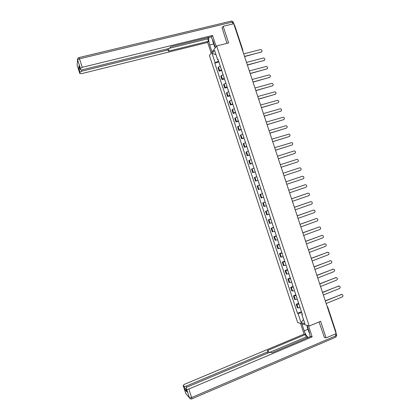 <?xml version="1.0" encoding="UTF-8"?>
<svg xmlns="http://www.w3.org/2000/svg" width="420" height="420" viewBox="0 0 420 420"><rect width="100%" height="100%" fill="white"/><g stroke="black" fill="none" stroke-linecap="round" stroke-linejoin="round"><path stroke-width="0.63" d="M216.657 45.948L209.412 55.54L297.675 322.55L309.23 326.046L216.657 45.948L228.638 42.945L223.141 26.303L233.735 23.746L336.126 333.632L326.109 337.906L320.623 321.305L309.23 326.046M327.726 306.999L335.906 331.758L335.627 332.131M324.104 337.25L326.109 337.906M223.141 26.303L221.912 28.009M234.229 25.226L234.67 25.352L242.87 50.174M220.227 66.04L218.017 67.567L219.198 71.148L221.419 69.641M221.697 70.486L219.198 71.148M223.041 74.55L220.81 76.031L221.996 79.611L224.233 78.152M224.49 78.939L221.996 79.611M225.855 83.066L223.608 84.493L224.789 88.069L227.047 86.667M227.283 87.386L224.789 88.069M228.669 91.576L226.406 92.951L227.588 96.532L229.856 95.177M230.076 95.839L227.588 96.532M231.483 100.086L229.199 101.409L230.386 104.989L232.669 103.688M232.869 104.286L230.386 104.989M234.292 108.596L231.998 109.872L233.179 113.447L235.484 112.198M235.662 112.733L233.179 113.447M237.106 117.107L234.791 118.33L235.977 121.905L238.297 120.708M238.455 121.18L235.977 121.905M239.92 125.617L237.589 126.788L238.77 130.363L241.106 129.213M241.243 129.628L238.77 130.363M242.728 134.122L240.382 135.245L241.568 138.821L243.92 137.723M244.036 138.075L241.568 138.821M245.543 142.632L243.18 143.698L244.361 147.278L246.734 146.228M246.829 146.517L244.361 147.278M248.357 151.137L245.973 152.155L247.154 155.731L249.543 154.739M249.617 154.964L247.154 155.731M251.165 159.647L248.771 160.613L249.953 164.189L252.357 163.244M252.41 163.406L249.953 164.189M253.979 168.152L251.564 169.066L252.746 172.641L255.166 171.749M255.203 171.848L252.746 172.641M256.788 176.657L254.357 177.518L255.539 181.099L257.98 180.254M257.99 180.296L255.539 181.099M259.597 185.162L257.15 185.971L258.332 189.551L260.788 188.759M262.411 193.662L259.943 194.428L261.13 198.004L263.597 197.264M262.39 193.604L259.943 194.428M265.22 202.167L262.741 202.876L263.923 206.456L266.411 205.763M265.183 202.046L262.741 202.876M268.034 210.672L265.534 211.328L266.716 214.904L269.22 214.268M267.971 210.488L265.534 211.328M270.842 219.172L268.328 219.781L269.509 223.356L272.029 222.768M270.758 218.93L268.328 219.781M273.651 227.672L271.12 228.233L272.302 231.809L274.838 231.268M273.551 227.367L271.12 228.233M276.46 236.177L273.913 236.68L275.095 240.256L277.651 239.773M276.339 235.804L273.913 236.68M279.269 244.676L276.707 245.128L277.888 248.703L280.46 248.273M279.127 244.246L276.707 245.128M282.077 253.176L279.5 253.58L280.681 257.15L283.269 256.772M281.915 252.683L279.5 253.58M284.886 261.671L282.287 262.028L283.469 265.598L286.078 265.267M284.707 261.119L282.287 262.028M287.7 270.17L285.08 270.475L286.262 274.045L288.887 273.767M287.495 269.556L285.08 270.475M290.504 278.67L287.873 278.922L289.055 282.492L291.695 282.266M290.283 277.988L287.873 278.922M293.312 287.165L290.666 287.364L291.848 290.939L294.504 290.761M293.071 286.424L290.666 287.364M296.121 295.664L293.459 295.811L294.635 299.381L297.313 299.255M295.858 294.861L293.459 295.811M298.93 304.159L296.247 304.253L297.428 307.829L300.116 307.75M298.646 303.293L296.247 304.253M218.584 61.063L215.124 62.685L212.1 53.545L214.541 50.342L217.613 59.63L218.132 59.698M302.221 314.113L301.844 314.475L302.389 314.622L217.964 59.194L217.613 59.63M301.844 314.475L304.909 323.746L301.03 322.586L298.016 313.467L301.76 312.721M215.124 62.685L214.783 63.105L297.491 313.331L298.016 313.467M218.904 62.039L214.783 63.105M301.434 311.724L297.491 313.331M212.1 53.545L215.933 54.553M303.508 319.51L301.03 322.586M261.634 51.88L244.582 56.569M244.529 56.401L261.272 52.049C262.484 50.977 262.279 50.132 260.657 49.523L243.695 53.886M264.401 60.354L247.396 65.09M247.343 64.932L264.065 60.506C265.267 59.467 265.083 58.621 263.513 57.976L246.514 62.417M267.167 68.822L250.21 73.605M250.163 73.458L266.858 68.959C268.049 67.956 267.887 67.111 266.364 66.428L249.333 70.943M212.047 52.054L209.716 44.998C208.766 41.911 208.509 39.365 208.945 37.354M215.318 47.723L212.935 40.509L211.055 36.839M216.2 46.552L212.536 35.453L211.675 36.687L170.725 46.725L170.221 47.67L168.236 48.678L82 69.883L80.241 69.773L80.388 68.345L77.574 59.85L77.123 65.305L79.853 73.552L81.575 73.647L207.664 42.42L208.478 41.255L207.69 38.866L208.688 37.417M211.213 53.162L207.664 42.42M212.536 35.453L82.283 67.321L80.388 68.345M81.454 69.993L81.853 71.19L79.994 72.182L79.853 73.552M79.034 66.129L78.761 68.46L79.59 67.809M81.853 71.19L167.501 50.08L168.866 50.169L168.352 51.172L208.478 41.255M79.994 72.182L78.761 68.46L79.994 72.182M222.07 27.788L226.984 43.36M169.344 48.295L207.69 38.866M215.156 47.938L214.762 46.751M307.099 325.4L309.472 332.577L310.139 336.641M307.97 329.269L304.201 330.844C305.288 333.916 306.611 336.126 308.17 337.475M304.201 330.844L301.875 323.82M300.547 323.421L304.08 334.115L305.435 334.582L267.372 350.569L268.385 351.078L267.346 351.976L186.144 386.148L186.548 387.366M307.949 337.57L306.222 336.961L305.435 334.582M304.08 334.115L184.448 384.31L183.131 385.423L185.855 393.65L189.488 397.819L186.69 389.356L185.708 388.274L187.047 387.13L268.779 352.674L270.968 352.306L271.94 352.779L310.732 336.394L312.16 336.882L188.816 389.046L191.625 397.53L335.885 335.8L335.286 333.989M308.506 325.826L312.16 336.882M183.131 385.423L184.065 386.458L186.144 386.148M186.349 390.201L185.293 390.169L186.916 391.907M191.552 398.942C190.57 399.121 189.882 398.748 189.488 397.819L189.488 397.819C190.029 398.832 190.843 399.168 191.935 398.827L191.625 397.53L189.494 397.824L186.69 389.356L188.816 389.046M324.356 337.328L319.053 321.956M335.701 332.346L335.753 332.047M306.222 336.961L269.635 352.385M307.204 326.44L306.836 325.322M215.045 46.888L214.562 46.651L212.625 40.798L212.698 39.842M309.666 333.207L309.031 332.477L307.104 326.634L307.351 326.167M269.929 77.296L253.024 82.12M252.982 81.989L269.651 77.411C270.832 76.44 270.685 75.595 269.215 74.881L252.152 79.475M272.69 85.764L255.838 90.641M255.801 90.52L272.444 85.864C273.609 84.924 273.483 84.079 272.06 83.339L254.972 88.006M275.447 94.232L258.652 99.157M258.615 99.047L275.237 94.316C276.392 93.403 276.281 92.563 274.906 91.796L257.786 96.532M278.208 102.701L261.466 107.672M261.434 107.573L278.03 102.769C279.169 101.882 279.074 101.042 277.751 100.254L260.605 105.058M280.964 111.169L264.28 116.183M264.253 116.099L280.822 111.221C281.946 110.355 281.873 109.52 280.592 108.717L263.419 113.584M283.715 119.637L267.094 124.698M267.067 124.624L283.61 119.674C284.723 118.834 284.666 117.999 283.427 117.175L266.238 122.11M286.471 128.1L269.908 133.214M269.887 133.15L286.403 128.121C287.506 127.302 287.459 126.473 286.262 125.638L269.057 130.636M289.223 136.563L272.717 141.724M272.701 141.677L289.196 136.573C290.283 135.77 290.246 134.946 289.096 134.095L271.871 139.162M291.958 145.031L275.531 150.239M275.52 150.197L291.984 145.021C293.06 144.239 293.039 143.419 291.926 142.559L274.691 147.688M294.667 153.515L278.344 158.75M278.334 158.723L294.777 153.468C295.838 152.707 295.827 151.888 294.751 151.016L293.953 150.98L277.505 156.209M297.376 161.989L281.153 167.26M281.153 167.244L297.565 161.915C298.615 161.17 298.62 160.356 297.575 159.479L296.746 159.427L280.319 164.734M300.358 170.363L283.967 175.77L300.358 170.363C301.392 169.628 301.408 168.819 300.4 167.937L299.534 167.874L283.138 173.255M285.952 181.771L302.321 176.321L285.952 181.776M286.781 184.291L303.145 178.81C304.169 178.091 304.195 177.287 303.219 176.395L302.321 176.321M288.76 190.281L304.941 184.81M289.595 192.811L305.939 187.257C306.952 186.548 306.983 185.745 306.038 184.853L305.114 184.763L288.766 190.297M291.575 198.786L307.818 193.232M292.415 201.332L308.726 195.699C309.729 195.006 309.771 194.208 308.852 193.31L307.902 193.21L291.58 198.817M294.383 207.296L310.69 201.658L294.399 207.338M295.229 209.848L311.514 204.146C312.506 203.459 312.559 202.666 311.666 201.768L310.385 201.716M297.192 215.801L313.519 210.089M298.043 218.369L314.307 212.588C315.284 211.911 315.346 211.124 314.48 210.221L313.483 210.1L297.213 215.859M300.006 224.311L316.349 218.521M300.856 226.889L317.095 221.03C318.066 220.364 318.129 219.576 317.289 218.678L316.27 218.542L300.027 224.375M302.815 232.816L319.179 226.952M303.671 235.405L319.882 229.478C320.843 228.816 320.917 228.034 320.098 227.131L319.058 226.984L302.841 232.895M305.623 241.322L322.004 235.384M306.485 243.92L322.67 237.92C323.626 237.263 323.699 236.486 322.906 235.583L321.851 235.426L305.655 241.411M308.438 249.827L324.833 243.815M309.298 252.436L325.458 246.356C326.403 245.71 326.487 244.939 325.71 244.031L324.639 243.868L308.469 249.926M311.246 258.332L327.658 252.252M312.113 260.951L328.246 254.798C329.18 254.158 329.269 253.386 328.514 252.483L327.427 252.31L311.283 258.442M314.055 266.831L330.482 260.684M314.927 269.467L331.034 263.24C331.963 262.605 332.057 261.833 331.317 260.93L330.215 260.752L314.097 266.957M316.864 275.336L333.302 269.12M317.741 277.982L333.821 271.677C334.74 271.047 334.84 270.281 334.12 269.377L333.002 269.189L316.911 275.473M319.673 283.841L336.126 277.557M320.549 286.498L336.609 280.119C337.522 279.494 337.622 278.728 336.919 277.825L335.79 277.631L319.725 283.988M322.481 292.341L338.945 285.989M323.363 295.008L339.397 288.556C340.3 287.936 340.41 287.175 339.722 286.272L338.578 286.067L322.534 292.498M325.29 300.841L341.764 294.425M326.177 303.524L342.185 296.993C343.082 296.378 343.193 295.617 342.52 294.714L341.366 294.504L325.348 301.014M295.312 299.523L294.126 295.943M292.514 291.055L291.328 287.469M289.711 282.581L288.53 279.001M286.913 274.113L285.726 270.527M284.114 265.639L282.928 262.059M281.311 257.171L280.13 253.585M278.512 248.698L277.326 245.112M275.709 240.224L274.528 236.639M272.911 231.751L271.724 228.165M270.107 223.277L268.926 219.691M267.309 214.798L266.123 211.213M264.505 206.325L263.319 202.739M261.707 197.846L260.521 194.261M258.904 189.373L257.717 185.787M256.1 180.894L254.914 177.308M253.297 172.415L252.11 168.829M250.499 163.936L249.312 160.351M247.695 155.458L246.509 151.867M244.892 146.979L243.705 143.388M242.088 138.495L240.902 134.909M239.285 130.016L238.098 126.425M236.481 121.532L235.295 117.941M233.678 113.048L232.491 109.463M230.874 104.564L229.688 100.979M228.071 96.08L226.884 92.495M225.262 87.596L224.075 84.011M222.458 79.112L221.272 75.521M219.655 70.628L218.468 67.037M298.111 307.991L296.924 304.411M327.416 307.272L327.71 306.941L327.08 306.254M242.807 51.14L242.891 50.227L242.461 50.143M78.992 66.003L80.241 69.773M232.848 23.956L232.239 22.118L79.469 58.81L82.283 67.321M167.501 50.08L167.129 48.951M213.685 44.005L209.716 44.998M80.388 68.339L77.574 59.85L79.469 58.81L78.823 57.624C77.747 58.002 77.333 58.742 77.574 59.85L77.49 59.126M78.95 57.598L231.21 21.121C231.541 20.827 231.882 21.157 232.239 22.118L233.399 22.223L234.35 25.095M185.708 388.274L186.958 392.033M185.293 390.164L184.065 386.458L185.293 390.169M267.724 353.12L267.346 351.976M335.8 332.157L336.745 335.018L335.885 335.8L335.979 337.082L191.825 398.869M336.782 335.113L335.675 337.213M275.237 94.316L274.974 94.511M278.03 102.769L277.762 102.953M280.822 111.221L280.55 111.395M283.61 119.674L283.337 119.831M286.403 128.121L286.125 128.273M289.196 136.573L288.913 136.715M291.984 145.021L291.701 145.152M294.777 153.468L294.488 153.589M297.565 161.915L297.276 162.026M305.114 184.763L304.815 184.847M307.902 193.21L307.603 193.284M313.483 210.1L313.173 210.152M316.27 218.542L315.961 218.584M319.058 226.984L318.743 227.015M321.851 235.426L321.531 235.447M324.639 243.868L324.314 243.878M327.427 252.31L327.101 252.31M330.215 260.752L329.884 260.741M333.002 269.189L332.666 269.168M335.79 277.631L335.454 277.599M338.578 286.067L338.237 286.025M341.366 294.504L341.019 294.452M233.357 22.118L231.583 21.042M168.835 50.064L168.362 48.647M268.9 352.627L268.422 351.183"/></g></svg>
